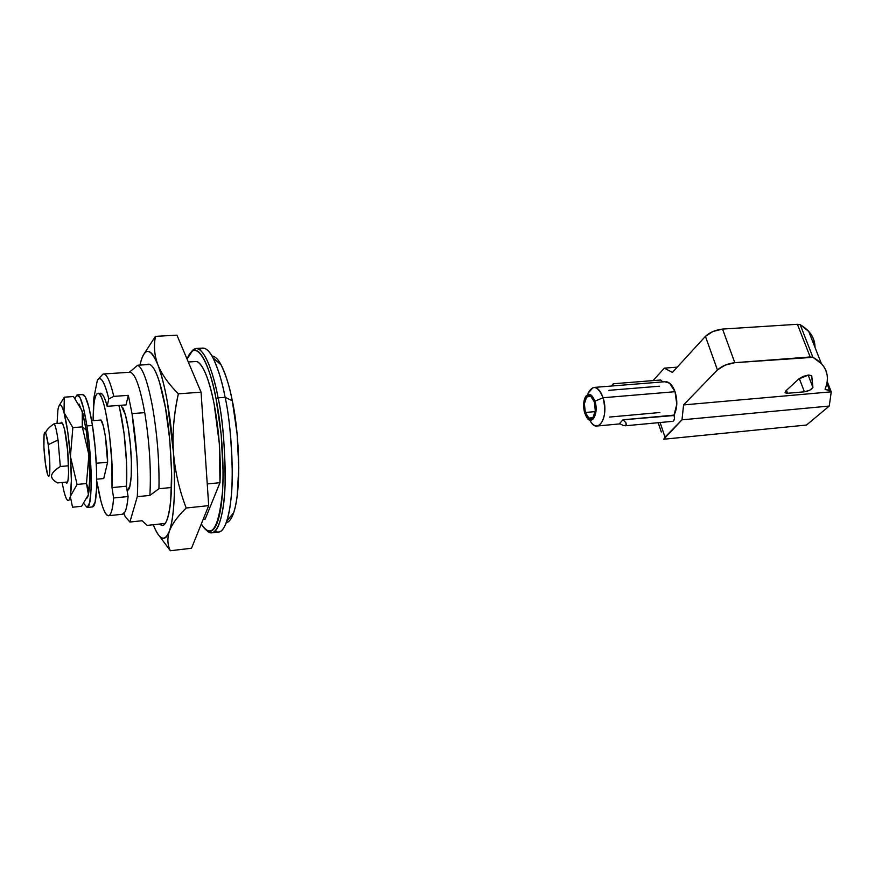 <?xml version="1.0" encoding="UTF-8"?>
<svg xmlns="http://www.w3.org/2000/svg" width="875" height="875" viewBox="0 0 875 875"><rect width="100%" height="100%" fill="white"/><g stroke="black" fill="none" stroke-linecap="round" stroke-linejoin="round"><path stroke-width="1.31" d="M122.391 514.238C125.092 514.117 126.995 508.211 128.089 496.53L113.63 497.984C112.656 509.709 110.884 515.616 108.336 515.725C104.606 514.686 100.931 504.273 97.333 484.498M96.742 481.042L100.898 500.992C102.659 507.544 104.409 511.952 106.148 514.227C107.888 516.48 109.43 516.228 110.753 513.439C112.088 510.628 113.05 505.477 113.63 497.984L112 487.605L111.923 462.962L109.517 434.787L105.394 410.419C103.819 403.55 102.233 398.727 100.647 395.938C99.072 393.17 97.672 392.678 96.458 394.461C95.255 396.255 94.358 400.006 93.778 405.716L93.078 420.645C93.253 404.031 94.773 394.975 97.661 393.477C104.245 388.817 114.352 453.655 112 487.605L126.416 486.194L128.089 496.53L126.416 486.194L112 487.605L113.63 497.984L128.089 496.53C127.433 504 126.394 509.141 124.972 511.952L122.303 514.259M119.853 409.325L124.075 433.584L126.481 461.639L126.416 486.194C128.013 464.231 124.283 424.495 118.858 405.442M107.603 462.241L105.361 436.078L103.239 425.709L100.964 420.022C103.633 421.728 107.723 447.552 107.603 462.241L103.742 478.548L107.603 462.241L96.283 463.258L107.603 462.241M609.492 417.069L659.925 412.508M587.956 393.334L593.053 387.581C597.1 386.914 600.447 390.294 603.072 397.742L675.03 391.705C672.897 385.853 670.053 382.539 666.509 381.763M590.548 421.488C598.467 435.291 609.241 415.57 603.072 397.742L594.923 401.177C599.036 413.12 591.905 426.453 586.567 417.189L584.762 413.153L583.702 403.309L586.195 395.708L590.844 394.778L594.923 401.177L596.006 411.173L593.436 418.797L588.777 419.573L584.762 413.153C583.231 407.684 583.253 402.697 584.806 398.158C588.164 392.153 591.533 393.159 594.923 401.177L603.072 397.742C597.975 385.853 592.933 384.387 587.945 393.356M798.689 379.028L808.522 375.025L811.573 375.605L812.941 387.472C811.65 389.55 808.806 390.994 804.409 391.803L787.577 393.28L785.105 392.831L785.739 390.994L798.689 379.028L785.739 390.994L785.072 392.788L787.577 393.28L786.461 390.337L787.577 393.28L804.409 391.803L799.302 378.514L804.409 391.803L809.889 390.141L812.941 387.472L808.139 375.058L812.941 387.472L811.748 375.867L808.522 375.025L803.141 376.403L798.689 379.028M594.333 401.877C596.061 405.005 595.941 418.206 590.844 418.72C587.967 417.955 586.13 415.866 585.342 412.475L595.197 411.611L585.342 412.475C583.636 409.358 583.756 396.2 588.875 395.697C591.708 396.452 593.534 398.508 594.333 401.877L590.723 396.2L586.611 397.02L584.391 403.758L585.342 412.475L588.897 418.162L593.02 417.473L595.295 410.714L594.333 401.877M664.344 368.134L672.405 372.444L705.414 336.372L717.445 369.928L683.572 404.917L681.997 419.825L664.978 437.106L660.1 422.516L664.978 437.106L663.72 439.228L806.498 425.042L829.259 406.055L806.498 425.042L663.72 439.228L681.997 419.825L683.572 404.917L717.445 369.928C721.864 366.012 727.65 363.595 734.803 362.688L722.542 329.077C715.444 329.919 709.734 332.347 705.414 336.372L717.445 369.928L725.091 365.159L734.803 362.688L722.542 329.077L797.42 324.286L810.184 356.978L734.803 362.688L812.93 357.328L800.177 324.691L797.42 324.286L810.184 356.978L812.93 357.328L821.428 363.694C827.837 370.825 829.052 379.312 825.07 389.178L825.814 389.648L825.07 389.178C827.717 382.637 828.067 376.633 826.12 371.175C824.152 365.706 819.755 361.091 812.93 357.328L800.177 324.691C807.056 328.738 811.53 333.638 813.619 339.38L815.019 347.441C815.019 341.491 812.941 336.186 808.773 331.483L800.177 324.691L797.42 324.286L722.542 329.077L712.917 331.516L705.414 336.372L672.405 372.444L664.344 368.134L653.122 380.592L664.344 368.134L677.25 367.15L664.344 368.134M672.623 421.345L673.608 420.897L674.505 418.567L674.034 415.122L676.791 404.272L675.03 391.705L669.583 383.173L664.759 381.752M660.592 380.012L662.758 381.916L660.614 380.002M827.17 381.434L831.25 391.836L829.259 406.055L681.997 419.825L829.259 406.055L831.25 391.836L827.17 381.434M829.762 390.578L825.814 389.648L825.344 388.467L825.814 389.648L829.237 390.184L830.102 391.934L831.25 391.836L683.572 404.917L830.102 391.934L826.875 383.206M672.952 421.302C674.472 420.405 674.877 418.469 674.166 415.505L622.934 419.814L674.166 415.505L622.934 419.814L619.587 423.489L620.091 423.839L619.587 423.489L622.934 419.814L674.034 415.122C677.348 408.439 677.677 400.641 675.03 391.705L603.072 397.742C606.309 412.18 604.603 421.553 597.964 425.852C594.934 426.497 592.189 424.561 589.728 420.055M659.498 386.203L608.934 390.327M611.57 386.017L613.342 383.764L612.555 385.941L613.277 383.775M626.117 425.348L623.372 425.567L626.117 425.348L625.92 422.767L623.427 420.164L625.92 422.767L626.434 424.736M620.091 423.839L623.372 425.567M612.817 384.212L611.538 386.028M661.303 432.009L658.197 422.702M45.675 432.939C46.047 430.445 48.891 427.361 54.228 423.686L62.398 423.041L54.228 423.686C55.519 425.983 56.788 431.419 58.045 440.005L60.309 466.506C54.895 470.105 51.986 473.091 51.592 475.475C51.231 477.87 53.2 480.353 57.509 482.923L67.616 481.972L57.509 482.923C53.167 480.452 51.198 477.969 51.592 475.475C52.008 472.916 54.917 469.919 60.309 466.506L58.045 440.005L48.223 444.675C50.455 460.031 50.389 479.741 48.18 475.694C47.25 474.108 46.32 470.061 45.402 463.564L43.903 447.092L44.078 434.656C44.461 431.998 45.052 431.616 45.861 433.53L48.223 444.675L49.766 461.595L49.536 474.064C49.142 476.591 48.53 476.82 47.72 474.753L45.402 463.564C43.761 450.231 43.367 440.311 44.231 433.814C45.27 430.391 46.594 434.011 48.223 444.675L58.045 440.005C56.788 431.419 55.519 425.983 54.228 423.686C49.733 426.748 47.009 429.395 46.047 431.648M121.122 405.278L125.42 415.012L128.275 428.455C126.645 418.797 124.852 411.928 122.883 407.848M123.878 513.57L125.223 516.644L129.883 522.047L142.034 520.734L147.197 525.405L165.222 523.436L147.197 525.405L142.034 520.734L129.883 522.047L137.298 496.672L149.887 495.403C151.233 469.984 149.516 442.389 144.736 412.628L132.027 413.613C136.73 443.494 138.48 471.177 137.298 496.672C137.977 485.275 137.845 471.986 136.894 456.805L132.027 413.613L128.341 395.336L126.022 404.906L107.155 406.317L126.022 404.906L128.341 395.336L132.027 413.613L144.736 412.628C139.956 386.444 135.023 372.98 129.948 372.247M199.522 349.573C204.083 346.38 208.545 349.092 212.92 357.722C218.422 369.534 222.48 382.736 225.127 397.327L218.105 397.852L216.059 398.803C213.861 387.581 211.389 378.055 208.644 370.213C205.888 362.425 203.109 356.88 200.298 353.598C197.488 350.35 194.862 349.464 192.423 350.952L187.064 359.111C197.17 332.741 211.728 372.356 216.059 398.803L218.105 397.852C213.85 373.723 201.917 337.63 191.308 351.794L196.164 348.48C205.811 348.633 214.244 377.377 218.105 397.852L225.127 397.327L232.291 400.772C229.895 387.603 226.166 375.637 221.102 364.875C218.214 359.286 215.162 356.322 211.958 355.972M211.925 532.798L206.708 530.381C215.305 540.378 224.208 519.958 225.116 484.181C225.083 446.95 222.742 418.173 218.105 397.852C222.086 415.603 224.481 440.869 225.291 473.638C225.487 505.488 219.789 532.798 211.925 532.798L218.586 532.044C226.592 532.022 232.455 504.755 232.302 472.959C231.525 440.256 229.141 415.045 225.127 397.327C221.222 376.895 212.691 348.217 202.858 348.086L196.164 348.48M205.209 519.061L203.197 519.28L205.209 519.061L219.975 482.683L205.209 519.061M103.742 478.548L96.742 479.205L103.742 478.548M127.859 490.175C132.355 488.622 132.705 454.103 128.275 428.455L130.386 445.014L131.414 462.011L131.184 476.634L129.762 486.566L127.28 490.383M129.883 522.047L137.298 496.672L149.887 495.403L158.955 488.742L171.511 487.495L158.955 488.742C159.436 462.7 157.412 436.056 152.862 408.8C157.412 436.056 159.436 462.7 158.955 488.742L149.887 495.403C151.233 469.984 149.516 442.389 144.736 412.628C139.902 386.214 134.936 372.75 129.828 372.258M207.244 483.952L219.975 482.683C221.036 457.045 219.1 430.861 214.156 404.13C208.917 378.623 203.131 364.405 196.798 361.473L188.3 362.009L196.798 361.473C199.773 362.523 202.803 366.789 205.888 374.27C208.994 381.806 211.75 391.759 214.156 404.13L219.341 443.822L219.975 482.683L207.244 483.952M129.784 371.831L137.725 365.225L149.898 364.459L137.725 365.225C143.052 368.288 148.094 382.802 152.862 408.8C148.094 382.802 143.052 368.288 137.725 365.225L129.292 372.291M93.308 411.917L93.866 397.841L97.344 380.363C100.614 375.331 104.431 381.5 108.784 398.891L107.155 406.317L108.784 398.891C106.728 390.283 104.683 384.377 102.659 381.15C100.625 377.967 98.864 377.705 97.344 380.363L93.866 397.841L93.297 412.048M216.059 398.803L221.2 434.809L223.103 471.866C223.125 483.809 222.578 494.309 221.452 503.387C220.314 512.433 218.717 519.356 216.672 524.147C214.616 528.916 212.286 531.3 209.694 531.322C207.102 531.333 204.455 529.112 201.742 524.683L201.316 523.961C211.564 539.766 218.641 528.828 222.567 491.159C224.547 454.606 219.877 417.944 216.059 398.803M226.319 522.692C229.119 522.167 231.591 518.788 233.734 512.553C243.108 482.727 237.234 421.433 232.291 400.772L225.127 397.327C230.53 420.175 237.027 488.359 226.887 521.041C223.497 530.611 219.581 533.98 215.152 531.125M232.411 515.977C234.412 511.514 235.966 505.116 237.092 496.77L238.787 467.786L237.103 433.792L232.291 400.772C230.223 390.469 227.883 381.708 225.269 374.489C222.644 367.303 219.986 362.184 217.273 359.122M102.933 374.139L103.666 373.964C106.848 374.117 110.228 381.587 113.816 396.386L128.341 395.336L113.816 396.386C109.9 380.341 106.28 372.925 102.933 374.139L98.372 379.039M108.784 398.891L113.816 396.386L108.784 398.891M98.131 393.422L100.559 393.247C102.955 393.969 105.153 398.322 107.155 406.317C105.186 398.923 103.305 394.658 101.5 393.531L100.264 393.269M100.964 420.022L91.689 420.755L100.964 420.022M60.309 466.506L68.589 465.762L60.309 466.506M159.108 524.103L162.138 525.525C164.106 525.459 165.845 523.294 167.344 519.017C168.842 514.719 169.969 508.55 170.723 500.522L171.609 472.566L169.761 439.753L165.473 407.837L159.545 382.353C157.38 375.364 155.203 370.366 153.016 367.347C150.883 364.427 148.914 363.519 147.087 364.634L148.498 364.186C155.761 364.394 162.389 389.889 165.473 407.837C168.623 423.38 170.669 445.452 171.631 474.053C172.123 501.834 168.175 525.645 162.291 525.514L159.13 524.103M170.352 550.736L191.516 548.253L170.352 550.736C167.42 544.884 167.114 538.322 169.422 531.038C167.114 538.322 167.42 544.884 170.352 550.736L159.381 536.025M169.422 531.038C171.752 524.442 177.341 516.764 186.2 508.014L208.698 505.63L191.516 548.253L208.698 505.63L186.2 508.014C179.287 490.044 175.011 471.341 173.392 451.894C175.011 471.341 179.287 490.044 186.2 508.014C177.844 516.075 172.255 523.753 169.422 531.038C167.048 537.556 164.248 539.711 161.022 537.48C158.43 535.675 155.848 531.431 153.278 524.737C159.447 540.203 164.817 542.303 169.422 531.038C171.806 524.442 173.359 514.062 174.114 499.909C174.847 485.658 174.606 469.656 173.392 451.894C172.178 434.153 173.841 414.805 178.358 393.827L201.064 392.186L208.698 505.63L201.064 392.186L178.358 393.827C168.733 384.245 161.897 374.566 157.85 364.777C161.897 374.566 168.733 384.245 178.358 393.827C173.961 413.033 172.309 432.381 173.392 451.894C175.645 489.42 174.322 515.802 169.422 531.038M139.978 365.083L140.416 363.212C142.362 355.272 144.889 351.323 147.973 351.378C151.08 351.477 154.372 355.939 157.85 364.777C154.427 355.83 153.617 346.358 155.422 336.361L176.936 335.158L201.064 392.186L176.936 335.158L155.422 336.361L143.369 354.955M140.416 363.212C144.703 347.047 150.511 347.572 157.85 364.777C161.328 373.702 164.489 385.984 167.311 401.636L173.392 451.894C170.45 414.017 165.266 384.967 157.85 364.777C154.328 354.966 153.519 345.494 155.422 336.361M87.423 497.777L88.452 494.659L81.627 506.286L72.537 507.216L81.627 506.286L88.452 494.659L89.348 488.162C90.016 479.511 89.873 468.409 88.911 454.858L86.144 429.92L82.283 426.88L88.911 454.858L82.283 426.88L82.272 411.141L73.467 396.528L64.291 397.184L73.467 396.528L82.272 411.141L86.144 429.92L88.911 454.858L89.753 478.713L88.452 494.659L86.483 483.536L88.911 454.858L86.483 483.536L77.088 484.433L86.483 483.536L88.594 489.464L88.452 494.659L87.358 497.919M64.006 491.553L62.07 482.497L64.006 491.553C65.264 496.464 66.456 499.395 67.583 500.325C68.709 501.244 69.617 499.953 70.306 496.453L72.537 507.216L70.306 496.453L77.088 484.433L70.306 496.453C68.819 503.038 66.784 501.637 64.192 492.242L64.006 491.553M66.325 439.316C68.086 447.902 70.197 482.781 66.686 483.197L65.592 482.158L66.784 483.175L67.987 480.43L68.6 473.364L67.703 451.03L64.608 429.756L62.814 423.828L61.228 422.384L60.681 423.183L61.48 422.297C63.58 424.67 65.188 430.347 66.325 439.316M72.855 427.634L82.283 426.88L72.855 427.634L70.416 456.477L77.088 484.433L70.416 456.477L71.367 480.452L70.306 496.453C71.673 488.392 71.706 475.07 70.416 456.477L72.855 427.634L64.006 412.519L72.855 427.634M64.291 397.184L64.006 412.519L67.692 431.408L70.416 456.477C68.917 437.752 66.784 423.095 64.006 412.519L64.291 397.184L59.314 405.377M79.045 403.977L82.852 413.481L82.283 426.88L86.144 429.92L82.939 413.547L79.056 403.998M57.881 410.211L57.039 423.467L57.881 410.211C58.483 406.339 59.325 404.578 60.408 404.917C61.502 405.289 62.705 407.827 64.006 412.519C61.261 403.222 59.216 402.456 57.881 410.211L57.706 413.394M76.737 395.172C79.953 393.695 83.355 403.944 86.931 425.917L92.466 425.48C88.845 403.539 85.378 393.312 82.075 394.8M93.034 506.68C98.055 504.864 97.902 459.353 92.466 425.48L86.931 425.917C92.312 459.856 92.564 505.422 87.675 507.227M82.688 394.516L85.389 397.02L89.02 407.75L92.466 425.48L95.134 447.431L96.567 469.93L96.534 489.202L95.08 502.141L92.411 506.92L87.106 507.467L83.869 503.595M75.108 398.464L76.792 395.128L79.964 397.414L83.541 408.155L86.931 425.917L89.589 447.902L91.044 470.433L91.055 489.738L89.655 502.688L87.128 507.456M108.806 515.681L122.566 514.238M593.884 387.439L665.263 381.708M821.384 363.639L808.741 331.45M597.177 425.994L620.113 423.861M613.397 383.753L660.778 379.991M625.297 425.786L672.777 421.334M221.102 364.875L212.92 357.722M233.734 512.553L226.887 521.041M129.905 372.247L103.622 373.975M88.638 489.628L89.338 488.305M82.797 394.505L77.525 394.877"/></g></svg>
